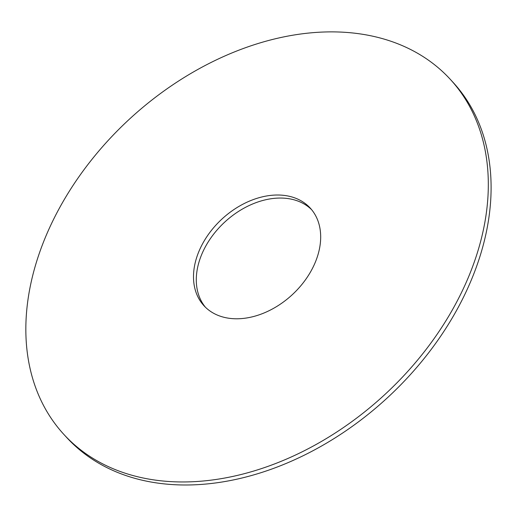 <?xml version="1.0" encoding="UTF-8"?>
<svg xmlns="http://www.w3.org/2000/svg" width="517" height="517" viewBox="0 0 517 517"><rect width="100%" height="100%" fill="white"/><g stroke="black" fill="none" stroke-linecap="round" stroke-linejoin="round"><path stroke-width="0.78" d="M450.372 79.424L453.157 82.462A262.397 187.794 137.4 0 1 386.89 398.258A262.397 187.794 137.4 0 1 66.603 437.401L63.811 434.364A262.397 187.794 137.4 0 1 68.425 192.667A262.397 187.794 137.4 0 1 312.998 32.661A262.397 187.794 137.4 0 1 450.372 79.424A262.397 187.794 137.4 0 1 384.105 395.221A262.397 187.794 137.4 0 1 63.811 434.364M205.378 307.176A72.16 51.642 137.4 0 1 208.745 241.09A72.16 51.642 137.4 0 1 275.257 198.263A72.16 51.642 137.4 0 1 311.596 209.643M272.465 195.226A72.16 51.642 137.4 0 1 310.245 208.086A72.16 51.642 137.4 0 1 292.021 294.936A72.16 51.642 137.4 0 1 203.937 305.696A72.16 51.642 137.4 0 1 205.21 239.229A72.16 51.642 137.4 0 1 272.465 195.226"/></g></svg>
